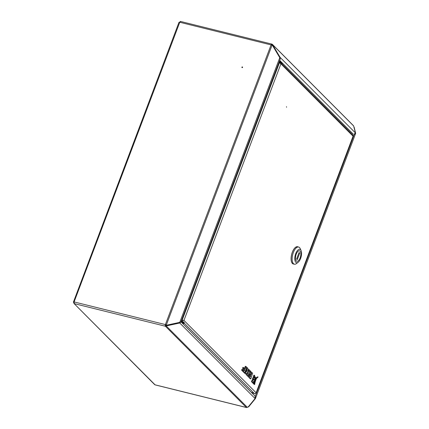 <?xml version="1.0" encoding="UTF-8"?>
<svg xmlns="http://www.w3.org/2000/svg" width="429" height="429" viewBox="0 0 429 429"><rect width="100%" height="100%" fill="white"/><g stroke="black" fill="none" stroke-linecap="round" stroke-linejoin="round"><path stroke-width="0.64" d="M242.085 67.643A0.386 0.338 135.1 0 1 242.583 67.139M241.902 67.208A0.386 0.338 135.1 0 1 242.578 67.38A0.386 0.338 135.1 0 1 241.902 67.208M280.829 62.071A1.625 0.375 -159.3 0 0 280.898 62.007A1.625 0.375 -159.3 0 0 280.791 61.781A1.625 0.375 -159.3 0 0 279.472 61.063M246.766 407.496A1.319 0.585 -76.1 0 1 246.514 407.55A1.319 0.585 -76.1 0 1 246.375 407.47L155.073 384.824A1.319 1.142 135.1 0 1 154.596 384.556L74.104 303.593A1.319 0.585 -76.1 0 1 74.094 301.93L73.461 301.984L74.019 302.037M155.368 384.899A1.319 0.585 -76.1 0 1 155.212 384.904A1.319 0.585 -76.1 0 1 155.073 384.824L74.104 303.593L73.461 302.161L73.933 302.279L74.292 303.099M165.589 324.764L166.65 325.198L179.767 322.345L166.849 325.144L166.345 324.914A1.319 0.306 -159.3 0 0 165.396 324.576L165.589 324.764A0.778 0.343 -76.1 0 0 165.594 325.745L165.412 326.238A1.319 0.585 -76.1 0 1 165.396 324.576L74.094 301.93L179.772 22.26A1.319 0.585 -76.1 0 1 180.555 21.45L271.857 44.096A1.319 0.585 -76.1 0 1 271.991 44.176L271.632 44.627M165.396 324.576L271.074 44.906A1.319 0.585 -76.1 0 1 271.857 44.096M271.321 44.975A0.778 0.343 -76.1 0 1 271.729 44.621A0.778 0.343 -76.1 0 1 271.809 44.67L272.27 45.136M165.594 325.745A0.778 0.67 -44.9 0 0 166.152 325.659L166.65 325.37L166.854 325.804L166.355 326.088A1.319 1.142 -44.9 0 1 165.412 326.238L74.104 303.593M255.051 396.106L255.078 398.552L248.375 406.719L247.319 407.319A1.319 1.142 135.1 0 1 246.375 407.47L165.412 326.238M166.65 325.37L179.569 322.57L179.772 322.999L166.854 325.804M179.043 22.571L179.772 22.26L271.074 44.906A1.319 0.306 20.7 0 1 272.024 45.243L272.522 45.479L279.778 57.679L280.196 59.143L280.137 57.389L272.887 45.19L272.447 45.442M272.887 45.19L272.672 44.729A1.319 1.142 -44.9 0 0 272.474 44.444L353.442 125.676A1.319 1.142 135.1 0 1 353.641 125.96L355.443 132.942L354.048 134.25M272.404 45.426L272.206 44.991A0.778 0.67 -44.9 0 0 271.809 44.67M272.474 44.444A1.319 1.142 -44.9 0 0 271.991 44.176M279.74 57.62L280.137 57.389L355.443 132.942M255.078 398.552L179.772 322.999L180.856 322.05L179.767 322.345L279.778 57.679M179.569 322.57C180.368 322.254 180.582 322.034 180.207 321.911M178.973 22.351L73.461 301.984M73.933 302.102L74.287 302.123L73.96 302.027M180.689 21.53L179.14 22.49M355.641 133.387L255.496 398.407L255.191 396.278M255.341 396.24L354.295 134.368L355.389 133.639L355.464 133.135M354.917 133.521L355.389 133.639L355.636 133.215L354.139 127.14M247.876 407.003A1.319 0.306 -159.3 0 0 248.16 406.992L248.611 406.874L248.332 406.746M255.051 398.589L255.314 398.713L248.611 406.874M255.099 397.678L255.577 397.796M286.524 106.703L286.567 107.218L286.524 106.703M279 62.312L280.909 63.83L280.378 62.291L352.853 135.006A1.319 1.142 135.1 0 1 353.067 136.218A1.319 0.306 20.7 0 1 353.153 136.401L256.199 392.98A1.319 0.306 -159.3 0 0 256.113 392.798A1.319 1.142 135.1 0 1 254.515 393.715L251.072 392.111M280.378 62.291L279.751 61.878L279.569 62.371L279.027 62.237M279.751 61.878L279.215 61.744M280.217 62.966L279.89 62.698M182.427 321.391L181.896 320.854L182.078 320.361L181.542 320.232M183.312 320.329L183.961 320.409L256.113 392.798L353.067 136.218L280.909 63.83L183.961 320.409L181.354 320.726M182.078 320.361L183.489 320.291L182.298 320.484L181.569 320.157M183.961 320.409L182.105 320.291L279.542 62.446M280.711 62.629A3.486 0.81 20.7 0 1 281.928 63.454A3.486 0.81 20.7 0 1 282.159 63.932A3.486 0.81 20.7 0 1 282.094 64.018M181.151 321.262A3.486 0.81 20.7 0 1 184.164 323.262L184.298 322.908A3.486 0.81 -159.3 0 0 181.285 320.908M182.282 322.077L181.837 321.975L182.282 322.077M182.641 322.276L182.293 322.249L182.641 322.302M181.714 321.841L181.086 321.696L181.714 321.841M296.326 260.988A5.427 2.402 103.9 0 0 296.868 261.304A5.427 2.402 103.9 0 0 300.327 257.282A5.427 2.402 103.9 0 0 300.027 251.088A5.427 2.402 103.9 0 0 299.485 250.772A5.427 2.402 103.9 0 0 296.026 254.794A5.427 2.402 103.9 0 0 296.326 260.988M301.088 250.584L300.22 248.632A8.832 3.915 103.9 0 0 299.506 247.56A8.832 3.915 103.9 0 0 298.616 247.045L297.608 246.793A8.832 3.915 103.9 0 0 291.983 253.346A8.832 3.915 103.9 0 0 292.465 263.433A8.832 3.915 103.9 0 0 293.35 263.942L294.364 264.194A8.832 3.915 103.9 0 0 296.519 263.54L298.198 262.221A6.896 3.057 103.9 0 0 301.142 256.773A6.896 3.057 103.9 0 0 301.088 250.584A6.896 3.057 103.9 0 0 300.531 249.742A6.896 3.057 103.9 0 0 295.726 253.641A6.896 3.057 103.9 0 0 295.822 262.334A6.896 3.057 103.9 0 0 298.198 262.221M298.616 247.045A8.832 3.915 103.9 0 0 292.991 253.598A8.832 3.915 103.9 0 0 293.474 263.679A8.832 3.915 103.9 0 0 294.364 264.194M293.854 264.071A8.912 3.947 -76.1 0 1 293.334 264.017A8.912 3.947 -76.1 0 1 292.439 263.503A8.912 3.947 -76.1 0 1 291.951 253.33A8.912 3.947 -76.1 0 1 297.624 246.718A8.912 3.947 -76.1 0 1 298.112 246.922M300.043 251.104A5.427 2.402 103.9 0 0 299.485 250.772A5.427 2.402 103.9 0 0 296.031 254.778A5.427 2.402 103.9 0 0 296.31 260.977A5.427 2.402 103.9 0 0 296.868 261.304A5.427 2.402 103.9 0 0 300.321 257.298A5.427 2.402 103.9 0 0 300.043 251.104M297.265 259.599L299.715 253.11L299.088 252.477L296.637 258.966L297.265 259.599M298.922 252.912L299.715 253.11M253.357 376.582A9.449 4.188 103.9 0 0 254.724 377.638L255.4 377.804A9.449 4.188 103.9 0 0 255.904 377.863A8.29 3.673 -76.1 0 1 254.558 375.321L253.882 375.155L253.357 376.582L254.032 376.748A9.449 4.188 103.9 0 0 255.4 377.804M254.558 375.321L254.032 376.748M250.343 370.865L250 371.771L251.608 373.386L250.997 375.01L249.576 373.584L249.26 374.42L250.681 375.852L250.23 377.037L248.622 375.423L248.273 376.351L250.793 378.877L252.633 373.166L249.812 370.731M250.793 378.877L250.118 378.71L247.667 376.002M250 371.771L249.673 371.691M249.603 371.884L250.938 373.219L250.461 374.474M251.608 373.386L250.938 373.219M249.576 373.584L249.013 373.445M249.26 374.42L248.697 374.281M248.67 374.345L250.005 375.681L249.699 376.501M250.681 375.852L250.005 375.681M248.622 375.423L248.294 375.343M248.273 376.351L247.597 376.185M247.168 372.726L246.412 374.994L248.01 376.088L249.855 370.377L248.488 369.508L247.828 371.251M249.163 369.68L248.193 372.238L247.796 371.836L247.989 368.506L247.034 367.546L246.814 371.198L245.088 373.144L245.989 374.05L247.404 372.458L247.914 372.973L247.243 372.806M247.914 372.973L247.088 375.166L246.412 374.994M247.088 375.166L248.01 376.088M247.034 367.546L246.632 367.444M246.257 369.096L246.144 371.031L245.072 372.233M246.814 371.198L246.144 371.031M244.551 372.817L245.313 373.884L245.989 374.05M245.088 373.144L244.412 372.978M243.592 367.583L243.275 368.42L244.702 369.852L244.23 371.106L242.632 369.508L242.31 370.356L244.825 372.881L246.664 367.176L245.978 366.484L245.018 369.015L243.592 367.583L242.916 367.417L242.599 368.254L244.026 369.685L243.693 370.57M243.275 368.42L242.599 368.254M244.702 369.852L244.026 369.685M242.632 369.508L241.956 369.337L241.634 370.189L244.149 372.715L244.825 372.881M242.31 370.356L241.634 370.189M245.978 366.484L245.302 366.318L244.482 368.479M254.66 384.561A8.29 3.673 -76.1 0 1 255.925 379.815A9.449 4.188 103.9 0 0 254.102 383.982L254.66 384.561L253.426 383.816A9.449 4.188 103.9 0 1 253.512 383.547M254.102 383.982L253.426 383.816M258.129 377.032A49.346 21.863 -76.1 0 1 252.708 380.335L252.118 381.928L251.442 381.762L252.724 382.555A49.346 21.863 -76.1 0 1 258.129 377.032L257.454 376.866A49.346 21.863 -76.1 0 1 256.038 377.944M252.118 381.928L252.724 382.555M252.708 380.335L252.032 380.169L251.442 381.762M253.871 379.3A49.346 21.863 -76.1 0 1 252.032 380.169M256.295 378.008A11.921 5.282 -76.1 0 1 254.612 378.164A11.921 5.282 -76.1 0 1 253.678 377.702L253.083 379.322A13.052 5.781 103.9 0 0 256.295 378.008L255.652 377.852M253.678 377.702L253.003 377.536L252.408 379.156L253.083 379.322M255.614 377.847A11.921 5.282 -76.1 0 1 254.284 378.056M253.732 383.601A11.921 5.282 -76.1 0 1 256.306 379.038A13.052 5.781 103.9 0 0 253.11 382.958L253.732 383.601L252.434 382.791A13.052 5.781 103.9 0 1 252.59 382.523M256.306 379.038L255.984 378.957M253.11 382.958L252.434 382.791M279.719 60.409L353.201 134.127M247.319 407.319L166.355 326.088M166.345 324.914L272.024 45.243M272.672 44.729L353.641 125.96M254.515 393.715L184.202 323.171M282.159 63.932L282.293 63.583A3.486 0.81 -159.3 0 0 282.062 63.101A3.486 0.81 -159.3 0 0 279.279 61.578M279.338 61.417A3.255 0.756 20.7 0 1 281.939 62.838M182.733 323.546A3.255 0.756 -159.3 0 0 183.746 323.042A3.255 0.756 -159.3 0 0 181.054 321.519M182.234 322.898A2.129 0.493 -159.3 0 0 182.883 322.812L180.979 321.723A2.365 0.547 20.7 0 1 182.904 322.774A2.365 0.547 20.7 0 1 182.395 323.214M246.514 407.55L155.212 384.904M180.958 321.771L254.998 396.047M280.185 59.181L180.861 322.034M282.293 63.583L282.025 62.886L279.343 61.411M184.164 323.262L182.743 323.563M182.191 323.005L182.416 322.415"/></g></svg>
